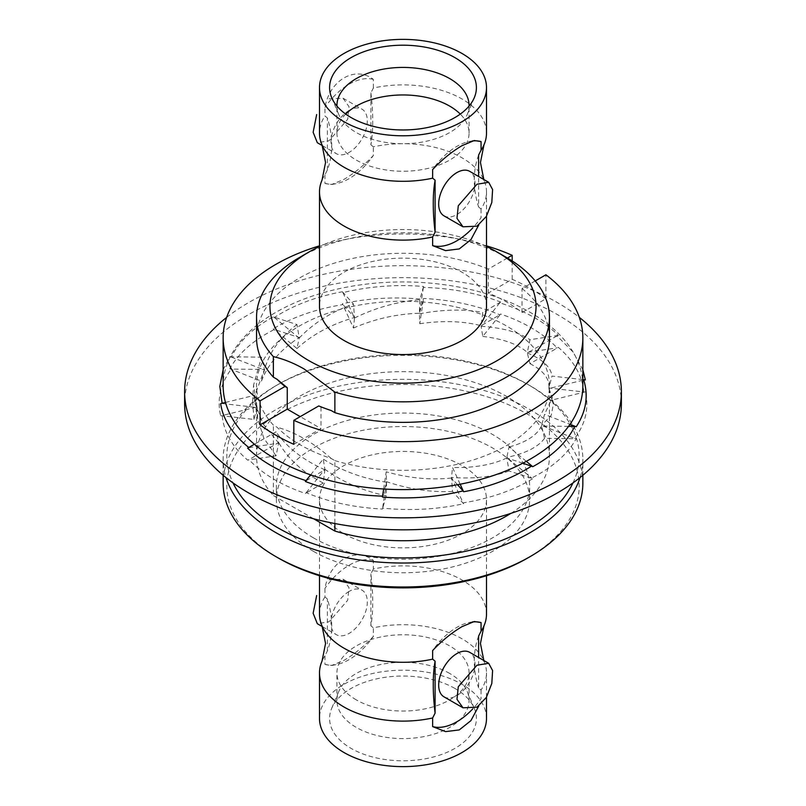 <?xml version="1.0" encoding="UTF-8"?>
<svg xmlns="http://www.w3.org/2000/svg" width="806" height="806" viewBox="0 0 806 806"><rect width="100%" height="100%" fill="white"/><g stroke="black" fill="none" stroke-linecap="round" stroke-linejoin="round"><path stroke-width="0.6" stroke-dasharray="4.03 3.02" d="M226.677 317.373A218.386 126.089 180 0 1 557.42 302.603A218.386 126.089 180 0 1 579.323 317.373M621.386 403.746A218.386 126.089 0 0 0 557.42 314.592A218.386 126.089 0 0 0 319.428 287.258A218.386 126.089 0 0 0 184.614 403.746M574.718 438.444L576.219 438.746C567.515 454.221 552.654 467.319 531.648 478.018L532.766 478.673C513.291 490.431 490.068 498.511 463.087 502.894L463.611 503.76C437.225 509.473 410.234 510.933 382.628 508.123L382.457 509.039C354.378 507.579 328.959 502.128 306.209 492.688L305.363 493.463C281.163 485.121 262.363 473.837 248.953 459.632L247.613 460.115C232.078 446.544 223.615 431.673 222.214 415.513L220.632 415.614C216.844 399.484 220.391 383.968 231.282 369.057L229.781 368.755C238.485 353.28 253.346 340.182 274.352 329.473L273.234 328.828C292.709 317.06 315.932 308.99 342.913 304.608L342.389 303.741C368.775 298.019 395.766 296.568 423.372 299.369L423.543 298.462C451.622 299.923 477.041 305.363 499.791 314.814L500.637 314.038C524.837 322.38 543.637 333.654 557.047 347.87L558.387 347.376C573.922 360.957 582.385 375.828 583.786 391.988L585.368 391.887C589.156 408.017 585.609 423.533 574.718 438.444L543.043 426.042L541.572 426.031L544.534 438.333L576.219 438.746M526.328 461.344L509.029 446.987L506.813 457.415L531.648 478.018M522.862 463.178L506.813 457.969L509.029 470.956L532.766 478.673M544.534 438.333C538.116 447.078 525.542 453.446 506.813 457.415M541.572 426.031C536.877 435.401 526.036 442.383 509.029 446.987M568.522 426.374L543.043 426.042L541.572 425.477L544.534 414.365L569.993 424.319M382.457 497.05L382.588 496.133M305.363 481.474L306.028 480.648M247.613 448.136L248.752 447.481M220.632 403.625L222.134 403.262M223.151 369.773L229.781 356.766L231.282 357.068C239.11 341.27 253.094 327.861 273.234 316.839L296.971 324.556L299.187 337.543L298.089 337.19L299.187 338.097L296.971 348.524L273.234 328.828M582.849 369.843L573.187 352.141L557.047 335.88L558.387 335.387C544.252 321.604 524.726 310.743 499.791 302.824L500.637 302.049C477.545 293.162 451.783 288.276 423.372 287.389L423.543 286.473C396.068 284.256 369.188 286.311 342.913 292.618L342.389 291.752C315.962 296.638 293.283 305.222 274.352 317.493L273.234 316.839M582.849 380.231L548.886 388.542L552.009 400.048L585.368 391.887M582.849 379.606L552.009 376.08L548.886 387.988L583.786 391.988M552.009 400.048L553.329 404.048L551.344 415.181L541.572 425.477M548.886 388.542L552.402 397.59L544.534 414.365M557.047 335.88L527.315 352.937L529.965 363.687L558.387 347.376M558.387 335.387L529.965 339.709L527.315 352.383L557.047 347.87M529.965 363.687C543.345 370.498 549.652 378.598 548.886 387.988M527.315 352.937C542.609 359.355 550.841 367.073 552.009 376.08M499.791 302.824L481.111 326.259L482.774 336.434L500.637 314.038M500.637 302.049L482.774 312.466L481.111 325.705L499.791 314.814M482.774 336.434C503.025 338.822 517.865 344.132 527.315 352.383M481.111 326.259C502.793 327.81 519.074 332.294 529.965 339.709M423.372 287.389L419.442 313.806L419.785 323.71L423.543 298.462M423.543 286.473L419.785 299.741L419.442 313.252L423.372 299.369M419.785 323.71C442.887 320.385 463.329 321.05 481.111 325.705M419.442 313.806C443.209 309.363 464.327 308.92 482.774 312.466M342.913 292.618L354.509 318.027L353.471 328.032L342.389 303.741M342.389 291.752L353.471 304.053L354.509 317.473L342.913 304.608M353.471 328.032C374.861 318.833 396.844 313.907 419.442 313.252M354.509 318.027C375.667 307.67 397.429 301.575 419.785 299.741M274.352 317.493L298.089 337.19L274.352 329.473M296.971 348.524C312.396 334.48 331.578 324.133 354.509 317.473M299.187 338.097C313.534 323.055 331.629 311.71 353.471 304.053M231.282 357.068L264.428 370.035L261.466 381.147L229.781 368.755M229.781 356.766L261.466 357.179L264.428 369.48L231.282 369.057M261.466 381.147C267.884 364.231 280.458 349.693 299.187 337.543M296.971 324.556C279.964 337.331 269.123 352.494 264.428 370.035L263.743 372.574M222.214 403.524L257.114 407.524L253.991 419.432L220.632 415.614M225.489 402.436L253.991 395.464L257.114 406.97L222.214 415.513M253.991 419.432L252.58 401.569L264.428 369.48M257.114 407.524L253.568 385.117L261.466 357.179M248.953 447.642L278.685 443.129L276.035 455.803L247.613 460.115M254.384 444.247L276.035 431.825L278.685 442.575L248.953 459.632M276.035 455.803L263.784 438.081L257.719 418.959L257.114 406.97M278.685 443.129L262.978 423.805L254.958 402.869L253.991 395.464M306.209 480.698L324.889 469.807L323.226 483.046L305.363 493.463M310.632 474.865L323.226 459.067L324.889 469.253L306.209 492.688M323.226 483.046C302.975 472.487 288.135 458.997 278.685 442.575M324.889 469.807C303.207 460.075 286.926 447.421 276.035 431.825M382.628 496.133L386.558 482.26L386.215 495.771L382.457 509.039M383.646 489L386.215 471.792L386.558 481.706L382.628 508.123M386.215 495.771C363.113 490.925 342.671 482.089 324.889 469.253M386.558 482.26C362.791 478.522 341.673 470.795 323.226 459.067M457.516 484.718L451.491 478.039L452.529 491.459L463.611 503.76M460.166 484.215L452.529 467.48L451.491 477.484L463.087 502.894M452.529 491.459C431.139 492.476 409.156 489.222 386.558 481.706M451.491 478.039C430.333 480.225 408.571 478.139 386.215 471.792M509.029 470.956C493.604 476.83 474.422 478.996 451.491 477.484M506.813 457.969C492.466 464.83 474.371 468.004 452.529 467.48M322.037 180.111A83.502 48.209 180 0 1 324.939 174.791L327.387 169.955A110.11 82.756 -143.7 0 0 331.709 145.03A110.11 82.756 -143.7 0 0 327.387 117.998L324.939 115.983A83.502 48.209 0 0 0 319.498 133.101M370.901 92.871A110.11 35.132 76.2 0 1 372.745 121.343A110.11 35.132 76.2 0 1 370.901 144.828L370.901 92.871L373.359 88.025A83.502 48.209 180 0 1 462.04 99.007A83.502 48.209 180 0 1 486.502 133.101M478.613 155.054A110.11 82.756 -143.7 0 0 474.291 179.97A110.11 82.756 -143.7 0 0 478.613 207.011L478.613 176.494M486.502 614.091A83.502 48.209 0 0 0 462.04 580.008A83.502 48.209 0 0 0 373.359 569.026L373.359 560.392C355.305 546.387 329.785 560.885 324.939 588.35L324.939 596.974L327.387 598.989A110.11 82.756 -143.7 0 1 331.709 626.03A110.11 82.756 -143.7 0 1 327.387 650.946L324.939 655.782A83.502 48.209 0 0 0 322.037 661.101M373.359 569.026L370.901 573.862A110.11 35.132 76.2 0 1 372.745 602.344A110.11 35.132 76.2 0 1 370.901 625.819L373.359 627.834A83.502 48.209 180 0 1 462.04 638.815A83.502 48.209 180 0 1 483.963 661.101A83.502 48.209 180 0 1 486.502 672.899A83.502 48.209 180 0 1 481.061 690.017L478.613 688.002L478.613 657.484M478.613 636.045A110.11 82.756 -143.7 0 0 474.291 660.97A110.11 82.756 -143.7 0 0 478.613 688.002M486.502 306.351A83.502 48.209 0 0 0 462.04 272.267A83.502 48.209 0 0 0 371.042 261.809A83.502 48.209 0 0 0 319.498 306.351M478.613 207.011L481.061 209.026A83.502 48.209 0 0 0 486.502 191.909A83.502 48.209 0 0 0 483.963 180.111A83.502 48.209 0 0 0 462.04 157.825A83.502 48.209 0 0 0 373.359 146.843L370.901 144.828M481.061 209.026L481.061 217.65A57.81 33.378 120 0 1 472.699 227.957M324.939 174.791L324.939 183.425L331.74 184.483L343.961 179.365C354.116 173.401 363.909 165.442 373.359 155.467L373.359 146.843M324.939 183.425A57.81 33.378 120 0 0 335.991 183.697A57.81 33.378 120 0 0 349.149 178.61A57.81 33.378 120 0 0 373.359 155.467M472.387 140.969A57.81 33.378 120 0 0 470.009 141.312A57.81 33.378 120 0 0 456.851 146.4A57.81 33.378 120 0 0 432.641 169.542M444.005 215.847A25.691 14.83 120 0 0 456.851 214.577A25.691 14.83 120 0 0 473.636 191.929A25.691 14.83 120 0 0 469.697 171.346M329.029 98.826L343.003 98.201L349.008 106.664L347.718 119.238L329.029 140.778L317.312 142.702M349.149 110.432A25.691 14.83 120 0 0 332.364 133.071A25.691 14.83 120 0 0 336.304 153.664A25.691 14.83 120 0 0 349.149 152.394A25.691 14.83 120 0 0 365.934 129.746A25.691 14.83 120 0 0 361.995 109.163A25.691 14.83 120 0 0 349.149 110.432M336.938 106.06A66.062 38.144 0 0 0 338.792 114.553A66.062 38.144 0 0 0 356.282 132.537A66.062 38.144 0 0 0 420.863 142.289A66.062 38.144 0 0 0 467.208 114.553A66.062 38.144 0 0 0 469.062 106.06M345.724 114.089A66.062 38.144 0 0 0 336.938 133.101A66.062 38.144 0 0 0 356.282 160.072A66.062 38.144 0 0 0 428.278 168.333A66.062 38.144 0 0 0 469.062 133.101A66.062 38.144 0 0 0 460.276 114.089M582.849 385.772A179.849 103.833 0 0 0 530.167 312.345A179.849 103.833 0 0 0 334.178 289.838A179.849 103.833 0 0 0 223.151 385.772M545.914 298.764A179.849 103.833 0 0 0 530.167 288.377A179.849 103.833 0 0 0 512.173 279.279L488.305 293.062A146.45 84.549 180 0 1 522.036 312.547L545.914 298.764L545.914 274.786M324.939 655.782L324.939 664.416L331.74 665.474L343.961 660.356C354.116 654.391 363.909 646.432 373.359 636.458L373.359 627.834M324.939 664.416A57.81 33.378 120 0 0 335.991 664.688A57.81 33.378 120 0 0 349.149 659.6A57.81 33.378 120 0 0 373.359 636.458M329.029 579.816L343.003 579.192L349.008 587.665L347.718 600.228L329.029 621.769L317.312 623.693M349.149 591.423A25.691 14.83 120 0 0 332.364 614.071A25.691 14.83 120 0 0 336.304 634.654A25.691 14.83 120 0 0 349.149 633.385A25.691 14.83 120 0 0 365.934 610.747A25.691 14.83 120 0 0 361.995 590.153A25.691 14.83 120 0 0 349.149 591.423M472.387 621.96A57.81 33.378 120 0 0 470.009 622.303A57.81 33.378 120 0 0 456.851 627.39A57.81 33.378 120 0 0 432.641 650.533M444.005 696.837A25.691 14.83 120 0 0 456.851 695.568A25.691 14.83 120 0 0 473.636 672.929A25.691 14.83 120 0 0 469.697 652.336M572.995 482.895A176.182 101.717 0 0 0 527.577 384.271L530.167 385.772A179.849 103.833 0 0 0 275.823 385.772A179.849 103.833 0 0 0 223.151 459.188A179.849 103.833 0 0 0 226.002 477.605M579.998 477.605A179.849 103.833 0 0 0 582.849 459.188A179.849 103.833 0 0 0 530.177 385.772A179.849 103.833 0 0 0 530.167 385.772M582.849 483.167A179.849 103.833 0 0 0 530.167 409.74A179.849 103.833 0 0 0 334.178 387.233A179.849 103.833 0 0 0 223.151 483.167M527.577 558.084A176.182 101.717 0 0 0 527.577 414.244A176.182 101.717 0 0 0 278.423 414.234A176.182 101.717 0 0 0 278.423 558.084M313.463 551.344A126.623 73.104 0 0 0 451.461 567.192A126.623 73.104 0 0 0 529.623 499.649A126.623 73.104 0 0 0 492.537 447.955A126.623 73.104 0 0 0 354.539 432.107A126.623 73.104 0 0 0 276.377 499.649A126.623 73.104 0 0 0 313.463 551.344M313.463 537.854A126.623 73.104 0 0 0 451.461 553.702A126.623 73.104 0 0 0 529.623 486.159A126.623 73.104 0 0 0 492.537 434.464A126.623 73.104 0 0 0 354.539 418.616A126.623 73.104 0 0 0 276.377 486.159A126.623 73.104 0 0 0 313.463 537.854M454.906 688.445A73.406 42.386 0 0 0 383.152 677.614A73.406 42.386 0 0 0 331.659 708.424A73.406 42.386 0 0 0 351.094 748.381A73.406 42.386 0 0 0 438.938 755.373A73.406 42.386 0 0 0 474.341 708.424A73.406 42.386 0 0 0 454.906 688.445M449.718 673.463A66.062 38.144 0 0 0 385.137 663.711A66.062 38.144 0 0 0 338.792 691.447A66.062 38.144 0 0 0 336.938 700.434A66.062 38.144 0 0 0 356.282 727.405A66.062 38.144 0 0 0 428.278 735.677A66.062 38.144 0 0 0 469.062 700.434A66.062 38.144 0 0 0 467.208 691.447A66.062 38.144 0 0 0 449.718 673.463M343.961 533.733A83.502 48.209 0 0 0 434.958 544.191A83.502 48.209 0 0 0 486.502 499.649A83.502 48.209 0 0 0 462.04 465.556A83.502 48.209 0 0 0 371.042 455.108A83.502 48.209 0 0 0 319.498 499.649A83.502 48.209 0 0 0 343.961 533.733M486.502 718.418A83.502 48.209 0 0 0 462.04 684.324A83.502 48.209 0 0 0 371.042 673.876A83.502 48.209 0 0 0 319.498 718.418M481.061 690.017L481.061 698.641A57.81 33.378 120 0 1 472.699 708.948M356.282 699.87A66.062 38.144 180 0 1 336.938 672.899A66.062 38.144 180 0 1 377.722 637.667A66.062 38.144 180 0 1 449.718 645.928A66.062 38.144 180 0 1 469.062 672.899A66.062 38.144 180 0 1 428.278 708.142A66.062 38.144 180 0 1 356.282 699.87M334.873 460.609A146.45 84.549 0 0 0 549.45 385.772A146.45 84.549 0 0 0 403 301.222A146.45 84.549 0 0 0 256.55 385.772A146.45 84.549 0 0 0 273.365 425.105L277.062 427.24A144.979 83.703 0 0 0 331.165 458.473L334.873 460.609L334.873 523.537M510.873 513.382A146.45 84.549 0 0 0 549.45 456.196A146.45 84.549 0 0 0 403 371.647A146.45 84.549 0 0 0 256.55 456.196A146.45 84.549 0 0 0 273.365 495.529L273.365 425.105M313.685 518.802L273.365 495.529M331.165 458.473C313.171 442.524 295.137 432.117 277.062 427.24M319.498 614.091A83.502 48.209 180 0 1 324.939 596.974M373.359 560.392A57.81 33.378 120 0 0 324.939 588.35M370.901 625.819L370.901 573.862M327.387 650.946L327.387 598.989M530.177 385.772L527.577 384.271A176.182 101.717 0 0 0 278.423 384.271A176.182 101.717 0 0 0 233.005 482.895M507.458 258.031L488.305 269.093L488.305 293.062M512.173 279.279L512.173 260.942M522.036 312.547L522.036 288.568L535.234 280.951M256.55 337.815A146.45 84.549 180 0 1 336.092 262.615A146.45 84.549 180 0 1 488.305 269.093M486.502 245.85A179.849 103.833 0 0 0 319.498 245.85M522.036 288.568A146.45 84.549 180 0 1 549.45 337.815M318.753 405.942L331.165 410.526M293.827 444.308L320.99 428.621L300.225 416.631M320.99 407.191L320.99 428.621M373.359 88.025L373.359 79.401C355.305 65.387 329.785 79.895 324.939 107.359L324.939 115.983M373.359 79.401A57.81 33.378 120 0 0 324.939 107.359M327.387 169.955L327.387 117.998M486.502 246.545A133.05 76.812 0 0 0 319.498 246.545M506.551 257.507A146.45 84.549 0 0 0 299.449 257.507M553.329 404.048L552.402 397.59M252.58 401.569L253.568 385.117M257.719 418.959L254.958 402.869M483.963 661.101L483.66 660.396M486.502 216.169L486.502 191.909M335.991 183.697L331.74 184.483M322.34 145.604L336.304 153.664M338.792 114.553L331.659 97.576M336.938 133.101L336.938 105.566M335.991 664.688L331.74 665.474M322.34 626.594L336.304 634.654M582.849 475.278L582.849 459.188M529.623 499.649L529.623 486.159M338.792 691.447L331.659 708.424M486.502 575.726L486.502 499.649M486.502 697.17L486.502 672.899M336.938 700.434L336.938 672.899M549.45 456.196L549.45 385.772M256.55 456.196L256.55 385.772M469.062 700.434L469.062 672.899M319.498 575.726L319.498 499.649M467.208 691.447L474.341 708.424M276.377 499.649L276.377 486.159M223.151 475.278L223.151 459.188M278.423 384.271L275.823 385.772M470.009 622.303L474.26 621.517M343.003 579.192L361.995 590.153M469.062 133.101L469.062 105.566M467.208 114.553L474.341 97.576M343.003 98.201L361.995 109.163M470.009 141.312L474.26 140.526M483.963 180.111L483.66 179.406"/><path stroke-width="1.21" d="M579.323 317.373A218.386 126.089 180 0 1 621.386 391.766A218.386 126.089 180 0 1 486.572 508.243A218.386 126.089 180 0 1 248.58 480.92A218.386 126.089 180 0 1 184.614 391.766A218.386 126.089 180 0 1 226.677 317.373M184.614 391.766L184.614 403.746A218.386 126.089 0 0 0 248.58 492.899A218.386 126.089 0 0 0 486.572 520.233A218.386 126.089 0 0 0 621.386 403.746L621.386 391.766M568.522 426.374L574.718 426.455C566.89 442.252 552.906 455.662 532.766 466.684L522.862 463.178M532.766 466.684L526.328 461.344M582.849 369.843L585.368 379.898L583.786 379.999C588.602 396.199 586.083 411.775 576.219 426.757L569.993 424.319M574.718 426.455L576.219 426.757M531.648 466.029C512.717 478.301 490.038 486.884 463.611 491.771L463.087 490.904C436.812 497.221 409.932 499.267 382.457 497.05L383.646 489M382.628 496.133C354.217 495.247 328.455 490.36 305.363 481.474L310.632 474.865M306.209 480.698C281.274 472.779 261.749 461.919 247.613 448.136L254.384 444.247M248.953 447.642C232.45 434.263 223.01 419.583 220.632 403.625L225.489 402.436M222.134 403.262L219.816 386.406L223.151 369.773M583.786 379.999L582.849 380.231M585.368 379.898L582.849 379.606M463.087 490.904L457.516 484.718M463.611 491.771L460.166 484.215M319.498 87.582A83.502 48.209 0 0 0 343.961 121.676A83.502 48.209 0 0 0 434.958 132.124A83.502 48.209 0 0 0 486.502 87.582A83.502 48.209 0 0 0 462.04 53.498A83.502 48.209 0 0 0 371.042 43.04A83.502 48.209 0 0 0 319.498 87.582L319.498 133.101A83.502 48.209 0 0 0 322.037 144.899A83.502 48.209 0 0 0 343.961 167.185A83.502 48.209 0 0 0 432.641 178.166L435.099 180.181A110.11 35.132 76.2 0 0 433.255 203.656A110.11 35.132 76.2 0 0 435.099 232.138L432.641 236.974A83.502 48.209 180 0 1 343.961 225.992A83.502 48.209 180 0 1 319.498 191.909A83.502 48.209 180 0 1 322.037 180.111L325.553 162.5L322.037 144.899M486.502 87.582L486.502 133.101A83.502 48.209 180 0 1 483.963 144.899A83.502 48.209 180 0 1 481.061 150.218L478.613 155.054L478.613 176.494M322.037 625.889L325.553 643.5L322.037 661.101A83.502 48.209 0 0 0 319.498 672.899A83.502 48.209 0 0 0 343.961 706.993A83.502 48.209 0 0 0 432.641 717.975L435.099 713.129A110.11 35.132 76.2 0 1 433.255 684.657A110.11 35.132 76.2 0 1 435.099 661.172L432.641 659.157A83.502 48.209 180 0 1 343.961 648.175A83.502 48.209 180 0 1 322.037 625.889A83.502 48.209 180 0 1 319.498 614.091L319.498 575.726M308.92 360.665A133.05 76.812 0 0 0 497.08 360.665A133.05 76.812 0 0 0 497.08 252.036L506.551 257.507A146.45 84.549 0 0 1 549.45 317.292A146.45 84.549 0 0 1 334.873 392.129L304.114 368.987C293.686 363.032 283.43 358.912 273.365 356.625A146.45 84.549 0 0 1 256.55 317.292A146.45 84.549 0 0 1 299.449 257.507L308.92 252.036A133.05 76.812 0 0 0 308.92 360.665M319.498 191.909L319.498 306.351A83.502 48.209 0 0 0 343.961 340.444A83.502 48.209 0 0 0 434.958 350.892A83.502 48.209 0 0 0 486.502 306.351L486.502 216.169M478.774 225.005L470.906 239.664L459.259 248.933L445.577 250.626L432.641 245.608L432.641 236.974M432.641 178.166L432.641 169.542C442.061 159.598 451.864 151.629 462.04 145.644L474.26 140.526L481.061 141.584L481.061 150.218M488.688 182.307L469.697 171.346A25.691 14.83 120 0 0 456.851 172.615A25.691 14.83 120 0 0 440.066 195.254A25.691 14.83 120 0 0 444.005 215.847L462.997 226.808L476.971 226.184L486.361 216.411L491.811 202.467L492.597 189.561L488.688 182.307L476.971 184.231L458.292 205.742L456.982 218.315L462.997 226.808M322.34 145.604L317.312 142.702L313.141 132.265L316.667 114.543M454.906 57.619A73.406 42.386 0 0 0 367.062 50.627A73.406 42.386 0 0 0 331.659 97.576A73.406 42.386 0 0 0 351.094 117.555A73.406 42.386 0 0 0 422.848 128.386A73.406 42.386 0 0 0 474.341 97.576A73.406 42.386 0 0 0 454.906 57.619M469.062 106.06A66.062 38.144 0 0 0 469.062 105.566A66.062 38.144 0 0 0 449.718 78.595A66.062 38.144 0 0 0 377.722 70.323A66.062 38.144 0 0 0 336.938 105.566A66.062 38.144 0 0 0 336.938 106.06M460.276 114.089A66.062 38.144 0 0 0 449.718 106.13A66.062 38.144 0 0 0 345.724 114.089M319.498 245.85A179.849 103.833 0 0 0 223.151 337.815L223.151 385.772A179.849 103.833 0 0 0 275.833 459.188A179.849 103.833 0 0 0 471.822 481.696A179.849 103.833 0 0 0 582.849 385.772L582.849 337.815A179.849 103.833 0 0 0 545.914 274.786L535.234 280.951M300.225 416.631L287.248 409.146L260.086 424.822A179.849 103.833 0 0 0 275.833 435.22A179.849 103.833 0 0 0 293.827 444.308L293.827 420.329A179.849 103.833 0 0 0 482.713 430.898A179.849 103.833 0 0 0 582.849 337.815M478.613 657.484L478.613 636.045L481.061 631.209A83.502 48.209 0 0 0 483.963 625.889A83.502 48.209 0 0 0 486.502 614.091L486.502 575.726M322.34 626.594L317.312 623.693L313.141 613.255L316.667 595.533M432.641 659.157L432.641 650.533C442.061 640.589 451.864 632.619 462.04 626.635L474.26 621.517L481.061 622.575L481.061 631.209M488.688 663.298L469.697 652.336A25.691 14.83 120 0 0 456.851 653.606A25.691 14.83 120 0 0 440.066 676.254A25.691 14.83 120 0 0 444.005 696.837L462.997 707.799L476.971 707.174L486.361 697.402L491.811 683.458L492.597 670.552L488.688 663.298L476.971 665.222L458.292 686.732L456.982 699.306L462.997 707.799M233.005 482.895A176.182 101.717 0 0 0 278.423 528.121A176.182 101.717 0 0 0 572.995 482.895M226.002 477.605A179.849 103.833 0 0 0 275.833 532.615A179.849 103.833 0 0 0 456.76 558.276A179.849 103.833 0 0 0 579.998 477.605M530.177 556.583L527.577 558.084A176.182 101.717 0 0 1 278.423 558.084L275.833 556.583A179.849 103.833 0 0 0 530.177 556.583A179.849 103.833 0 0 0 582.849 483.167L582.849 475.278M319.498 672.899L319.498 718.418A83.502 48.209 0 0 0 343.961 752.502A83.502 48.209 0 0 0 434.958 762.96A83.502 48.209 0 0 0 486.502 718.418L486.502 697.17M478.774 705.996L470.906 720.655L459.259 729.924L445.577 731.626L432.641 726.599L432.641 717.975M510.873 513.382A146.45 84.549 0 0 1 334.873 531.033L334.873 523.537M334.873 531.033L313.685 518.802M432.641 726.599A57.81 33.378 120 0 0 472.699 708.948M481.061 622.575A57.81 33.378 120 0 0 472.387 621.96M435.099 713.129L435.099 661.172M223.151 475.278L223.151 483.167A179.849 103.833 0 0 0 275.823 556.583A179.849 103.833 0 0 0 275.833 556.583M512.173 260.942L512.173 255.311L507.458 258.031M277.062 379.294L287.248 387.716L285.012 386.457A144.979 83.703 180 0 1 277.062 379.294L273.365 377.158A146.45 84.549 180 0 1 256.55 337.815L256.55 317.292M512.173 255.311A179.849 103.833 0 0 0 486.502 245.85M223.151 337.815A179.849 103.833 0 0 0 260.086 400.854L285.012 386.457M549.45 317.292L549.45 337.815A146.45 84.549 180 0 1 334.873 412.662L331.165 410.526A144.979 83.703 180 0 1 318.753 405.942L293.827 420.329M287.248 409.146L287.248 387.716M260.086 424.822L260.086 400.854M481.061 141.584A57.81 33.378 120 0 0 472.387 140.969M435.099 232.138L435.099 180.181M432.641 245.608A57.81 33.378 120 0 0 472.699 227.957M506.551 257.507L497.08 252.036A133.05 76.812 0 0 0 486.502 246.545M319.498 246.545A133.05 76.812 0 0 0 308.92 252.036M334.873 412.662L334.873 392.129M273.365 377.158L273.365 356.625M483.963 144.899L480.447 162.5L483.963 180.111M483.963 661.101L480.447 643.5L483.963 625.889M278.423 558.084L275.823 556.583"/></g></svg>
